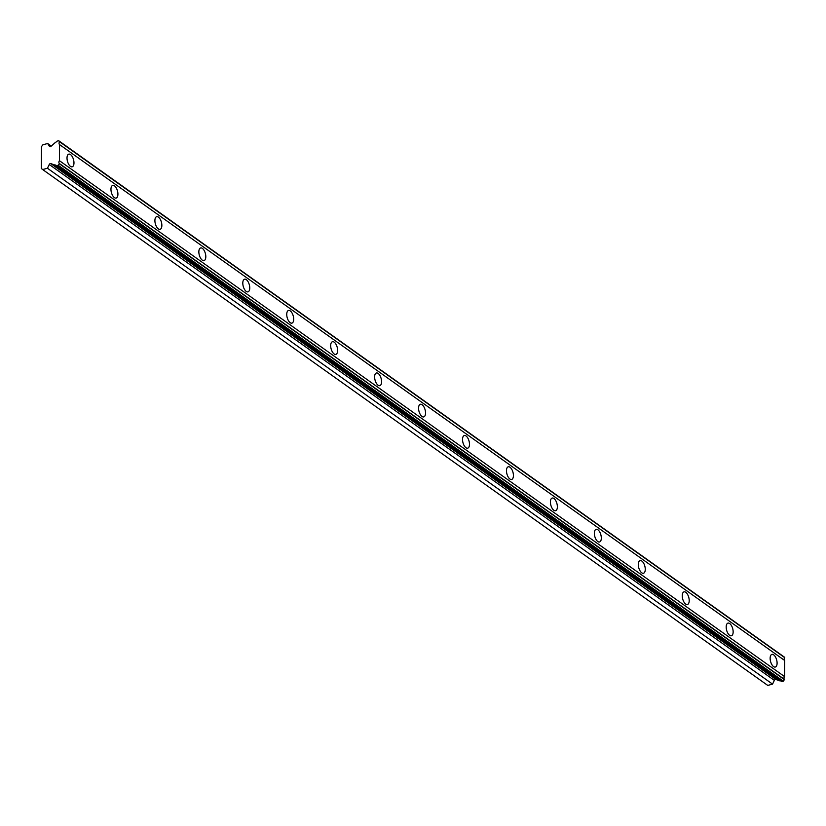 <?xml version="1.0" encoding="UTF-8"?>
<svg xmlns="http://www.w3.org/2000/svg" width="826" height="826" viewBox="0 0 826 826"><rect width="100%" height="100%" fill="white"/><g stroke="black" fill="none" stroke-linecap="round" stroke-linejoin="round"><path stroke-width="1.24" d="M773.57 666.592A6.546 3.139 74.9 0 0 775.325 667.036A6.546 3.139 74.9 0 0 776.987 661.574A6.546 3.139 74.9 0 0 773.663 654.832A6.546 3.139 74.9 0 0 771.907 654.388A6.546 3.139 74.9 0 0 770.245 659.85A6.546 3.139 74.9 0 0 773.57 666.592M70.437 166.346A6.546 3.139 74.9 0 0 72.203 166.8A6.546 3.139 74.9 0 0 73.865 161.328A6.546 3.139 74.9 0 0 70.54 154.596A6.546 3.139 74.9 0 0 68.785 154.142A6.546 3.139 74.9 0 0 67.123 159.614A6.546 3.139 74.9 0 0 70.437 166.346M114.391 197.61A6.546 3.139 74.9 0 0 116.146 198.064A6.546 3.139 74.9 0 0 117.808 192.592A6.546 3.139 74.9 0 0 114.494 185.86A6.546 3.139 74.9 0 0 112.728 185.416A6.546 3.139 74.9 0 0 111.066 190.878A6.546 3.139 74.9 0 0 114.391 197.61M158.334 228.874A6.546 3.139 74.9 0 0 160.089 229.329A6.546 3.139 74.9 0 0 161.751 223.856A6.546 3.139 74.9 0 0 158.437 217.124A6.546 3.139 74.9 0 0 156.682 216.68A6.546 3.139 74.9 0 0 155.009 222.142A6.546 3.139 74.9 0 0 158.334 228.874M202.277 260.149A6.546 3.139 74.9 0 0 204.032 260.593A6.546 3.139 74.9 0 0 205.705 255.12A6.546 3.139 74.9 0 0 202.38 248.389A6.546 3.139 74.9 0 0 200.625 247.945A6.546 3.139 74.9 0 0 198.952 253.406A6.546 3.139 74.9 0 0 202.277 260.149M246.22 291.413A6.546 3.139 74.9 0 0 247.976 291.857A6.546 3.139 74.9 0 0 249.648 286.395A6.546 3.139 74.9 0 0 246.324 279.653A6.546 3.139 74.9 0 0 244.568 279.209A6.546 3.139 74.9 0 0 242.906 284.671A6.546 3.139 74.9 0 0 246.22 291.413M290.163 322.677A6.546 3.139 74.9 0 0 291.929 323.121A6.546 3.139 74.9 0 0 293.591 317.659A6.546 3.139 74.9 0 0 290.267 310.917A6.546 3.139 74.9 0 0 288.511 310.473A6.546 3.139 74.9 0 0 286.849 315.935A6.546 3.139 74.9 0 0 290.163 322.677M334.117 353.941A6.546 3.139 74.9 0 0 335.872 354.385A6.546 3.139 74.9 0 0 337.535 348.923A6.546 3.139 74.9 0 0 334.22 342.181A6.546 3.139 74.9 0 0 332.455 341.737A6.546 3.139 74.9 0 0 330.792 347.199A6.546 3.139 74.9 0 0 334.117 353.941M378.06 385.205A6.546 3.139 74.9 0 0 379.815 385.649A6.546 3.139 74.9 0 0 381.478 380.187A6.546 3.139 74.9 0 0 378.163 373.445A6.546 3.139 74.9 0 0 376.408 373.001A6.546 3.139 74.9 0 0 374.736 378.473A6.546 3.139 74.9 0 0 378.06 385.205M422.003 416.469A6.546 3.139 74.9 0 0 423.759 416.913A6.546 3.139 74.9 0 0 425.431 411.451A6.546 3.139 74.9 0 0 422.107 404.719A6.546 3.139 74.9 0 0 420.351 404.265A6.546 3.139 74.9 0 0 418.679 409.737A6.546 3.139 74.9 0 0 422.003 416.469M465.947 447.733A6.546 3.139 74.9 0 0 467.702 448.177A6.546 3.139 74.9 0 0 469.375 442.715A6.546 3.139 74.9 0 0 466.05 435.983A6.546 3.139 74.9 0 0 464.295 435.529A6.546 3.139 74.9 0 0 462.632 441.001A6.546 3.139 74.9 0 0 465.947 447.733M509.89 478.997A6.546 3.139 74.9 0 0 511.655 479.452A6.546 3.139 74.9 0 0 513.318 473.979A6.546 3.139 74.9 0 0 509.993 467.248A6.546 3.139 74.9 0 0 508.238 466.793A6.546 3.139 74.9 0 0 506.575 472.265A6.546 3.139 74.9 0 0 509.89 478.997M553.843 510.261A6.546 3.139 74.9 0 0 555.599 510.716A6.546 3.139 74.9 0 0 557.261 505.244A6.546 3.139 74.9 0 0 553.947 498.512A6.546 3.139 74.9 0 0 552.181 498.057A6.546 3.139 74.9 0 0 550.519 503.53A6.546 3.139 74.9 0 0 553.843 510.261M597.787 541.526A6.546 3.139 74.9 0 0 599.542 541.98A6.546 3.139 74.9 0 0 601.204 536.508A6.546 3.139 74.9 0 0 597.89 529.776A6.546 3.139 74.9 0 0 596.135 529.332A6.546 3.139 74.9 0 0 594.462 534.794A6.546 3.139 74.9 0 0 597.787 541.526M641.73 572.8A6.546 3.139 74.9 0 0 643.485 573.244A6.546 3.139 74.9 0 0 645.158 567.772A6.546 3.139 74.9 0 0 641.833 561.04A6.546 3.139 74.9 0 0 640.078 560.596A6.546 3.139 74.9 0 0 638.405 566.058A6.546 3.139 74.9 0 0 641.73 572.8M685.673 604.064A6.546 3.139 74.9 0 0 687.428 604.508A6.546 3.139 74.9 0 0 689.101 599.036A6.546 3.139 74.9 0 0 685.776 592.304A6.546 3.139 74.9 0 0 684.021 591.86A6.546 3.139 74.9 0 0 682.359 597.322A6.546 3.139 74.9 0 0 685.673 604.064M729.616 635.328A6.546 3.139 74.9 0 0 731.382 635.772A6.546 3.139 74.9 0 0 733.044 630.31A6.546 3.139 74.9 0 0 729.719 623.568A6.546 3.139 74.9 0 0 727.964 623.124A6.546 3.139 74.9 0 0 726.302 628.586A6.546 3.139 74.9 0 0 729.616 635.328M42.663 169.547L47.454 168.256L49.25 164.498A1.384 1.043 125.4 0 1 50.861 163.62L54.846 165.024A2.272 1.724 125.4 0 1 56.013 165.252A2.272 1.724 125.4 0 1 56.313 165.551L58.274 165.334L59.41 163.538A2.272 1.724 125.4 0 1 59.441 160.698L59.575 144.612A2.272 1.724 125.4 0 1 59.606 141.773L58.491 140.585L56.519 141.432A2.272 1.724 125.4 0 1 55.043 142.743L51.016 146.316A1.384 1.043 125.4 0 1 49.415 146.295L47.66 143.507L42.88 144.798L41.486 146.625L41.3 168.452L42.663 169.547L767.757 685.415L772.547 684.124L774.354 680.376A1.384 1.043 -54.6 0 1 775.955 679.499L779.94 680.903A2.272 1.724 -54.6 0 1 780.725 680.934M58.491 140.585L784.7 657.641A2.272 1.724 125.4 0 0 784.669 660.48L59.575 144.612M56.818 165.727L781.912 681.595L783.368 681.202L784.504 679.416A2.272 1.724 125.4 0 1 784.535 676.577L784.669 660.48M781.912 681.595L56.313 165.551M59.606 141.773L784.7 657.641M784.535 676.577L59.441 160.698M784.504 679.416L59.41 163.538M54.846 165.024L779.94 680.903M772.547 684.124L47.454 168.256M51.284 146.078L47.66 143.507M59.606 141.473L784.7 657.341M784.504 679.715L59.41 163.837M783.368 681.202L58.274 165.334M775.955 679.499L50.861 163.62M49.25 164.498L774.354 680.376"/></g></svg>
